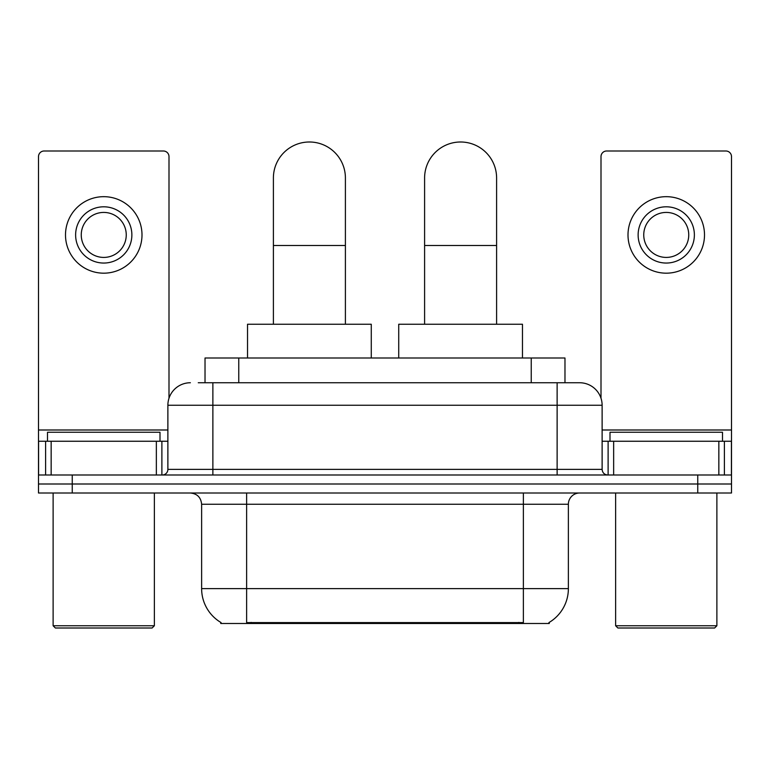<?xml version="1.0" encoding="UTF-8"?>
<svg xmlns="http://www.w3.org/2000/svg" width="770" height="770" viewBox="0 0 770 770"><rect width="100%" height="100%" fill="white"/><g stroke="black" fill="none" stroke-linecap="round" stroke-linejoin="round"><path stroke-width="1.16" d="M205.022 382.748L205.022 358.002L564.978 358.002L564.978 382.748M549.251 622.391L549.251 623.498L220.749 623.498L220.749 622.391M221.086 622.593A39.376 39.376 0 0 1 201.624 588.626L246.621 588.626L246.621 622.593L523.379 622.593L523.379 588.626L568.375 588.626L568.375 504.254A11.252 11.252 0 0 1 579.627 493.002M201.624 588.626L201.624 504.254C200.96 497.42 197.207 493.666 190.373 493.002M548.914 622.593A39.376 39.376 0 0 0 568.375 588.626M72.245 493.002L731.5 493.002L731.5 484.003L38.5 484.003L38.5 493.002L72.245 493.002L72.245 484.003L38.5 484.003L38.5 441.249L51.157 441.249L51.157 475.003M198.766 382.748L579.627 382.748A22.503 22.503 0 0 1 602.121 405.251L602.121 469.373C602.458 472.79 604.335 474.667 607.751 475.003M198.256 382.748L212.876 382.748L212.876 405.251L167.879 405.251L167.879 469.373A5.621 5.621 0 0 1 162.249 475.003M190.373 382.748A22.503 22.503 0 0 0 167.879 405.251M697.755 493.002L697.755 484.003L731.5 484.003L731.5 441.249L731.5 475.003L38.5 475.003M697.755 475.003L697.755 484.003L72.245 484.003L72.245 475.003M602.121 405.251L557.124 405.251L557.124 382.748L579.627 382.748M156.349 475.003L156.349 441.249L51.157 441.249M168.996 398.225L168.996 156.628A5.621 5.621 0 0 0 163.375 150.997L44.121 150.997A5.621 5.621 0 0 0 38.5 156.628L38.5 441.249M156.349 441.249L167.879 441.249M103.748 206.803A28.124 28.124 0 0 0 75.624 234.927A28.124 28.124 0 0 0 103.748 263.051A28.124 28.124 0 0 0 131.872 234.927A28.124 28.124 0 0 0 103.748 206.803M103.748 212.424A22.503 22.503 0 0 0 81.254 234.927A22.503 22.503 0 0 0 103.748 257.421A22.503 22.503 0 0 0 126.251 234.927A22.503 22.503 0 0 0 103.748 212.424M103.748 273.177A38.25 38.25 0 0 0 141.998 234.927A38.25 38.25 0 0 0 103.748 196.677A38.25 38.25 0 0 0 65.498 234.927A38.25 38.25 0 0 0 103.748 273.177M152.123 628.002L55.373 628.002L53.12 625.75L154.375 625.75L152.123 628.002M53.12 493.002L53.12 625.75M154.375 493.002L154.375 625.75M159.996 441.249L159.996 432.249L47.499 432.249L47.499 441.249M273.398 324.247L273.398 178.005A35.998 35.998 0 0 1 309.396 141.998A35.998 35.998 0 0 1 345.403 178.005A35.998 35.998 0 0 0 309.396 141.998M345.403 324.247L345.403 178.005M371.275 358.002L371.275 324.247L247.526 324.247L247.526 358.002M424.597 324.247L424.597 178.005A35.998 35.998 0 0 1 460.604 141.998A35.998 35.998 0 0 1 496.602 178.005A35.998 35.998 0 0 0 460.604 141.998M496.602 324.247L496.602 178.005M522.474 358.002L522.474 324.247L398.725 324.247L398.725 358.002M718.843 475.003L718.843 441.249L613.651 441.249L613.651 475.003M718.843 441.249L731.5 441.249L731.5 156.628A5.621 5.621 0 0 0 725.879 150.997L606.625 150.997A5.621 5.621 0 0 0 601.004 156.628L601.004 398.225M602.121 441.249L613.651 441.249M666.252 206.803A28.124 28.124 0 0 0 638.128 234.927A28.124 28.124 0 0 0 666.252 263.051A28.124 28.124 0 0 0 694.376 234.927A28.124 28.124 0 0 0 666.252 206.803M666.252 212.424A22.503 22.503 0 0 0 643.749 234.927A22.503 22.503 0 0 0 666.252 257.421A22.503 22.503 0 0 0 688.746 234.927A22.503 22.503 0 0 0 666.252 212.424M666.252 273.177A38.25 38.25 0 0 0 704.502 234.927A38.25 38.25 0 0 0 666.252 196.677A38.25 38.25 0 0 0 628.002 234.927A38.25 38.25 0 0 0 666.252 273.177M714.627 628.002L617.877 628.002L615.625 625.75L716.88 625.75L714.627 628.002M615.625 493.002L615.625 625.75M716.88 493.002L716.88 625.75M722.501 441.249L722.501 432.249L610.004 432.249L610.004 441.249M518.874 623.498L518.874 622.391M251.126 623.498L251.126 622.391M238.767 382.748L238.767 358.002M531.233 382.748L531.233 358.002M523.379 493.002L523.379 504.254L201.624 504.254M568.375 504.254L523.379 504.254L523.379 588.626L246.621 588.626L246.621 493.002M212.876 475.003L212.876 469.373L602.121 469.373M167.879 469.373L212.876 469.373L212.876 405.251L557.124 405.251L557.124 475.003M167.879 429.997L38.5 429.997M161.883 441.249L161.883 475.003M38.587 441.249L38.587 475.003M45.613 475.003L45.613 441.249M273.398 245.495L345.403 245.495M424.597 245.495L496.602 245.495M731.5 429.997L602.121 429.997M731.413 475.003L731.413 441.249M724.387 441.249L724.387 475.003M608.117 475.003L608.117 441.249"/></g></svg>
